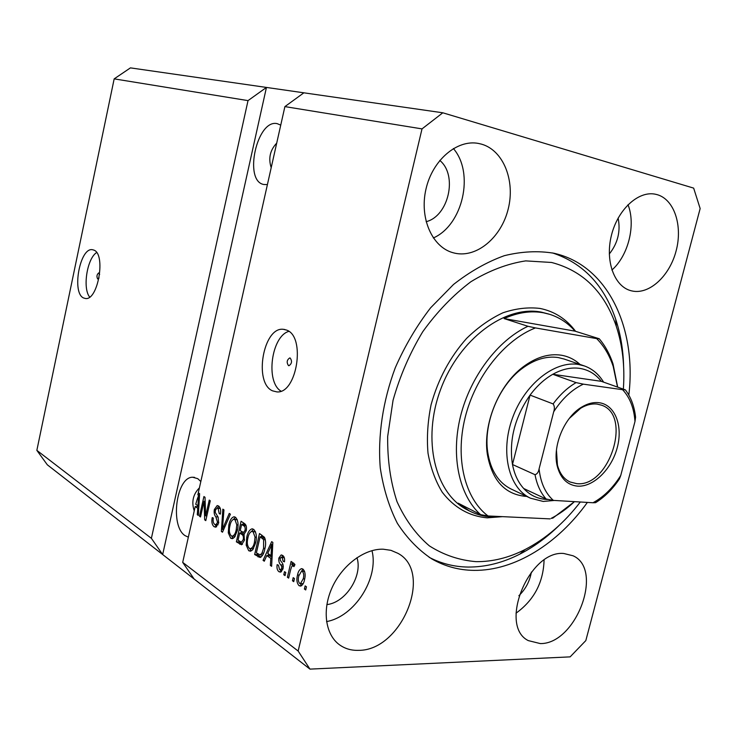 <?xml version="1.0" encoding="UTF-8"?>
<svg xmlns="http://www.w3.org/2000/svg" width="737" height="737" viewBox="0 0 737 737"><rect width="100%" height="100%" fill="white"/><g stroke="black" fill="none" stroke-linecap="round" stroke-linejoin="round"><path stroke-width="1.11" d="M99.661 274.357L98.74 272.911C96.805 274.486 96.446 276.495 97.662 278.936L99.071 277.96M93.719 250.055L92.494 249.723C79.872 246.996 71.471 293.252 83.668 298.006L85.381 298.485C98.012 301.055 106.192 253.749 93.719 250.055M96.621 252.542C87.04 258.521 82.387 288.37 89.665 297.057M290.212 358.044L289.761 357.933C286.85 359.877 286.426 362.438 288.471 365.598L288.95 365.718C291.852 363.746 292.276 361.185 290.212 358.044M286.49 330.056L283.413 329.319C263.293 326.417 253.381 382.973 272.57 390.85L276.863 391.9C296.983 394.074 306.021 336.192 286.49 330.056M288.83 331.374C271.345 336.173 265.311 381.987 280.981 391.126M280.742 125.133L277.232 123.659C257.02 118.731 243.302 180.676 263.625 184.471L267.402 184.609M276.707 143.116C270.046 150.182 268.213 158.363 271.198 167.677M200.823 481.519L197.756 478.663L192.661 477.235C176.29 476.839 169.832 525.988 185.005 535.606L188.35 537.181M199.405 487.866C193.039 494.306 191.316 501.989 194.236 510.907M481.574 144.166L478.368 143.42C456.949 139.284 432.398 160.261 425.958 189.179C419.252 218.041 432.177 247.098 452.979 252.708L455.07 253.233C477.051 257.996 501.372 237.259 508.217 208.958C515.366 180.731 503.482 150.376 481.574 144.166M383.139 549.194C364.539 548.623 342.429 564.901 332.203 587.398C321.885 609.849 325.275 634.612 339.545 644.829C345.027 648.744 351.365 650.587 358.56 650.347C401.776 650.835 433.697 572.013 397.869 553.303L390.923 550.327L383.139 549.194M563.777 553.487C529.092 549.968 498.184 625.731 528.263 640.6L540.322 643.585C576.076 644.23 604.091 569.305 573.064 555.781L563.777 553.487M657.192 194.66L655.276 194.2C638.316 190.634 617.735 209.575 611.452 235.278C604.939 260.926 614.28 286.398 630.863 290.682L632.116 290.986C649.417 294.763 669.629 275.997 676.115 250.912C682.858 225.891 674.41 199.515 657.192 194.66M628.827 395.06C636.759 329.255 608.661 267.116 556.499 253.869L553.92 253.233C538.121 250.626 521.593 251.446 504.338 255.684C486.964 261.939 470.031 271.529 453.531 284.454L430.592 307.826C416.645 325.947 404.889 345.893 395.318 367.652C382.825 401.029 377.666 435.843 380.264 467.857C383.36 488.493 389.072 507.001 397.4 523.381C407.027 538.213 418.496 550.051 431.79 558.913C444.844 566.385 458.893 570.208 473.946 570.374C514.675 570.935 557.817 543.703 587.38 502.422M426.115 221.699C448.658 216.19 457.953 175.185 439.777 160.426M326.86 604.598C345.773 602.636 362.917 575.717 356.966 557.679M518.876 595.717C525.564 589.204 529.746 581.327 531.395 572.069M609.296 253.998C617.79 243.321 620.738 231.354 618.131 218.088M199.543 494.96L197.829 494.877L284.897 106.607L303.865 92.816L130.44 67.878L114.171 78.868L248.019 100.619L151.389 538.332L162.665 554.537L309.964 669.122L570.134 656.87L585.823 640.591L700.15 208.543L693.655 188.119L442.808 112.789L422.015 128.892L298.144 651.038L309.964 669.122M114.171 78.868L36.85 450.362L151.389 538.332M36.85 450.362L47.325 464.807L162.665 554.537L266.444 87.436L248.019 100.619M194.135 579.015L182.693 562.377L195.213 506.54L197.756 506.651L197.958 505.748M182.693 562.377L298.144 651.038M284.897 106.607L422.015 128.892M197.829 494.877L198.621 493.025L199.616 493.679L198.336 515.458L197.286 514.721L197.746 508.272L195.213 506.54M204.038 501.261L200.51 516.959L199.487 516.25L203.919 496.545L205.015 497.272L205.66 515.891L209.225 500.082L210.275 500.773L205.789 520.626L204.683 519.852L204.038 501.261L205.153 501.317M218.64 523.067L215.692 527.195L214.089 526.688C212.016 524.928 211.39 521.897 212.219 517.595L213.334 518.056C212.809 521.068 213.269 523.187 214.716 524.412L215.84 524.772L217.562 522.404L215.858 516.858C214.32 515.191 213.822 512.74 214.356 509.497L217.185 505.564L218.557 505.987C220.474 507.48 221.072 510.188 220.363 514.113L219.23 513.652L218.069 508.364L217.037 508.033L215.397 510.253L215.278 512.51L218.143 517.19L218.64 523.067M230.405 514.177L222.491 532.206L221.367 531.432L222.85 509.147L223.956 509.884L222.408 529.424L229.262 513.413L230.405 514.177M230.681 538.203L228.286 532.851L228.811 525.14C229.704 520.479 231.4 517.696 233.905 516.794L235.471 517.236C238.134 520.248 238.742 524.716 237.305 530.631L234.532 537.255L232.348 538.683L230.681 538.203L233.279 538.277L231.611 536.029M248.71 550.723L246.204 545.205L246.729 537.328C247.641 532.621 249.382 529.802 251.953 528.853L253.648 529.332C256.43 532.446 257.075 537.024 255.601 543.068L252.727 549.802L250.525 551.23L248.71 550.723L251.345 550.779L249.603 548.485M266.766 555.578L264.288 561.216L263.054 560.36L271.667 541.64L272.847 542.423L271.621 566.311L270.359 565.436L270.82 558.36L266.766 555.578L269.429 555.634L272.073 557.439M306.454 586.799L305.708 589.959L304.399 589.056L305.146 585.897L306.454 586.799M304.538 579.614C303.893 583.096 302.594 585.252 300.65 586.099L299.047 585.675C296.808 583.124 296.302 579.577 297.527 575.017C298.181 571.59 299.48 569.48 301.415 568.688L302.962 569.093C305.201 571.553 305.726 575.063 304.538 579.614M294.468 578.527L293.731 581.65L292.46 580.765L293.188 577.651L294.468 578.527M290.581 569.922L288.655 578.121L287.393 577.246L291.097 561.437L292.368 562.294L291.778 564.818L293.446 562.893L294.938 564.68L293.934 566.633L292.653 565.648L291.566 566.845L290.581 569.922M285.763 572.52L285.035 575.615L283.782 574.749L284.51 571.654L285.763 572.52M283.036 568.669L280.557 572.17L278.918 571.691C277.223 570.318 276.633 567.969 277.149 564.643L278.448 565.205L279.526 569.517L280.484 569.812L281.7 568.199L281.746 566.578L280.779 564.911C279.157 563.344 278.512 561.06 278.872 558.038L281.138 554.979L282.658 555.431C284.307 556.601 284.906 558.738 284.454 561.843L283.137 561.272L282.179 557.697L281.147 557.356L280.18 558.563L280.263 560.129L281.442 561.972C283.026 563.492 283.552 565.73 283.036 568.669M264.786 549.148C263.966 553.478 262.409 556.26 260.115 557.504L254.643 554.528L259.498 533.533L264.426 537.264C265.891 540.801 266.011 544.763 264.786 549.148M244.38 540.359L241.543 544.79L236.365 541.842L241.073 521.271L244.444 523.519C246.278 524.772 246.877 527.176 246.259 530.741L244.039 534.251L244.38 540.359M303.865 92.816L442.808 112.789M305.919 589.056L304.399 589.056M301.617 585.675L299.047 585.675M301.682 585.62L300.254 583.64M299.038 575.026L297.527 575.017M304.574 571.378L301.544 571.157L303.082 569.176M304.492 571.166L301.912 571.157M301.544 571.157L298.817 575.883C297.914 579.006 298.181 581.511 299.618 583.409L300.447 583.621L303.193 578.877C304.105 575.744 303.837 573.239 302.382 571.359M304.703 578.886L303.193 578.877M293.943 580.774L292.46 580.765M288.858 577.255L287.393 577.246M292.81 565.638L293.004 564.837M294.8 564.293L294.468 564.855L291.778 564.818M294.376 565.776L293.133 565.758M285.237 574.759L283.782 574.749M281.479 571.719L278.918 571.691M281.534 571.672L280.115 569.793M283.128 568.209L281.7 568.199M283.312 566.596L281.746 566.578M280.346 558.066L278.872 558.038M281.746 557.365L282.805 555.541M284.528 561.299L283.137 561.272M284.316 557.743L282.179 557.697M284.206 557.439L281.405 557.365M264.657 560.387L263.054 560.36M267.918 555.606L268.655 553.994M271.667 565.445L270.359 565.436M272.027 558.379L270.82 558.36M270.267 547.923L267.734 553.367L271.004 555.597L271.741 544.247L270.267 547.923M272.754 544.274L271.741 544.247M272.174 555.615L271.004 555.597M261.018 557.135L257.978 556.84M260.622 556.886L257.287 554.574L254.643 554.528M257.287 554.574L257.499 553.662M261.395 536.822L261.801 535.071M264.979 538.351L262.75 536.858L260.106 536.776L256.384 552.888L260.198 554.897L261.948 553.165L263.597 548.31L263.616 539.613L260.106 536.776M262.354 554.933L260.198 554.897M264.749 538.194L262.105 538.111M265.348 539.659L263.616 539.613M264.961 548.346L263.597 548.31M263.57 553.192L261.948 553.165M247.577 545.242L246.204 545.205M248.047 537.365L246.729 537.328M251.483 531.478L253.565 529.277M252.708 548.697L253.565 548.623M255.435 531.69L252.294 531.432M253.095 531.773L251.787 531.414C249.825 532.234 248.516 534.472 247.862 538.139C246.766 542.552 247.236 545.933 249.263 548.282L250.562 548.65C252.478 547.904 253.777 545.758 254.449 542.211L255.048 537.153L253.095 531.773L255.499 531.856M256.347 537.19L255.048 537.153M255.776 542.248L254.449 542.211M242.473 544.321L238.972 541.907L236.365 541.842M238.972 541.907L239.184 541.004M241.008 533.035L241.386 531.368M242.97 524.477L243.357 522.791M244.039 534.261L242.298 533.081L239.682 532.998L238.033 540.212L241.423 542.248L243.238 539.595C243.707 536.932 243.21 535.2 241.764 534.417L239.682 532.998M246.176 525.813L244.26 524.523L241.644 524.431L240.234 530.594L243.597 532.492L245.043 530.308C245.439 527.803 244.924 526.255 243.496 525.674L241.644 524.431M246.333 530.354L245.043 530.308M244.527 539.631L243.238 539.595M229.612 532.888L228.286 532.851M230.073 525.186L228.811 525.14M233.518 519.327L235.471 517.245M234.587 536.223L235.287 536.177M237.185 519.548L234.182 519.318M234.937 519.64L233.721 519.299C231.823 520.082 230.543 522.293 229.898 525.923C228.839 530.244 229.271 533.542 231.215 535.808L232.413 536.158C234.274 535.44 235.536 533.33 236.208 529.811L236.798 524.864L234.937 519.64L237.259 519.723M238.042 524.901L236.798 524.864M237.48 529.857L236.208 529.811M222.804 531.478L221.367 531.432M223.689 529.461L222.408 529.424M215.011 524.587L216.669 526.771L214.089 526.688M218.769 522.441L217.562 522.404M215.6 509.553L214.356 509.497M217.397 508.051L218.723 506.107M220.446 513.707L219.23 513.652M220.289 508.456L218.069 508.364M220.225 508.254L217.332 508.042M200.657 516.296L199.487 516.25M206.848 515.937L205.66 515.891M205.955 519.907L204.683 519.852M198.382 514.767L197.286 514.721M198.76 508.318L197.746 508.272M198.815 507.378L197.756 506.651M197.378 498.802L195.729 504.255L197.921 505.748L198.668 495.393L197.378 498.802M199.515 495.439L198.668 495.393M198.907 505.794L197.921 505.748M611.894 270.037C628.348 255.656 636.031 224.886 628.007 204.702M516.001 613.202C534.012 600.194 543.372 582.506 544.072 560.129M326.546 621.586C354.681 616.639 379.076 578.112 371.973 550.64M433.338 237.968C462.818 225.117 474.729 173.167 453.384 148.533M526.596 496.369L525.122 496.305C504.559 494.112 491.957 480.063 487.323 454.158C482.799 424.134 498.728 385.184 522.929 367.035C535.873 357.307 548.604 353.355 561.143 355.188C568.356 356.386 574.657 359.481 580.065 364.474M564.1 359.03L558.13 357.537C546.145 355.814 533.975 359.592 521.639 368.887C498.553 386.206 483.38 423.305 487.682 451.947C490.529 470.197 498.304 482.542 511.008 488.972L530.4 498.166C508.788 488.18 500.054 452.417 512.335 418.45C524.376 384.41 554.556 360.43 578.416 364.456L584.404 365.948C592.382 368.822 598.785 374.221 603.612 382.135M623.355 389.016C624.967 366.473 622.599 345.552 616.27 326.251C604.524 291.953 582.958 270.691 551.589 262.473L525.684 260.889C507.424 263.671 489.175 270.608 470.934 281.7C453.172 295.086 437.105 311.76 422.734 331.751C409.8 353.189 399.896 376.045 393.042 400.32L387.671 436.479C387.395 460.137 390.509 481.869 397.013 501.667C405.295 519.806 416.083 534.555 429.385 545.896C443.766 555.035 459.354 560.286 476.148 561.658C492.546 561.806 508.862 557.762 525.094 549.526C545.877 538.747 564.284 522.902 580.314 501.998M552.557 252.938C583.078 263.081 604.128 285.21 615.717 319.314C620.572 334.027 623.207 349.771 623.622 366.565M559.319 525.251C547.057 537.291 533.883 546.918 519.806 554.141C502.698 562.847 485.453 567.158 468.087 567.057C454.296 566.873 441.306 563.621 429.118 557.292M617.514 386.98L613.202 366.436C609.517 355.298 604.008 346.022 596.694 338.615L535.44 327.919C504.449 339.941 475.199 376.681 465.093 417.704C454.932 458.727 464.964 498.608 488.014 515.964L480.598 514.647L458.138 503.159L469.46 510.981C476.48 514.583 483.979 516.573 491.947 516.95L501.648 516.609M613.202 366.436L613.027 363.94C609.812 354.202 605.215 345.8 599.236 338.753L575.053 331.162C568.052 323.119 559.641 317.527 549.83 314.367L543.51 312.801C530.953 310.507 517.816 312.433 504.108 318.587L527.968 326.288C497.834 340.301 470.326 376.57 460.468 416.516C450.611 456.479 459.28 495.614 480.598 514.647M613.027 363.94L617.652 387.026M574.445 501.648L552.897 518.093L552.28 517.789M552.897 518.093L551.165 518.378C559.337 514.15 567.085 508.576 574.418 501.648M550.152 518.885L488.014 515.964M599.236 338.753L596.694 338.615M535.44 327.919L527.968 326.288M575.053 331.162L504.108 318.587M577.458 486.134C567.444 485.084 560.756 478.608 557.402 466.705C551.921 446.963 564.072 417.216 581.76 407.054C587.739 403.471 593.534 402.024 599.144 402.715C614.971 404.687 623.134 425.719 617.284 447.488C611.664 469.276 593.34 487.332 577.458 486.134M556.453 450.095L557.439 465.075C559.65 473.43 563.879 479.078 570.106 481.998L576.564 483.619C609.241 487.848 632.576 414.977 601.475 405.166L597.219 404.106C591.857 403.461 586.339 404.843 580.645 408.261L569.286 418.459M576.104 382.614L583.354 384.152C572.023 389.505 562.138 398.708 553.708 411.743C554.758 408.648 554.565 406.041 553.119 403.922C559.963 394.645 567.628 387.542 576.104 382.614L552.805 374.285C562.156 369.09 571.193 367.127 579.899 368.399C588.541 369.817 595.68 374.129 601.309 381.333L552.805 374.285C544.403 379.085 536.822 386.022 530.069 395.096L512.482 464.513C514.417 474.361 518.148 482.357 523.685 488.493C529.921 495.19 537.42 498.829 546.191 499.4L547.37 499.446M554.417 500.451L543.197 501.446L530.4 498.166M553.119 403.922L530.069 395.096C514.684 417.382 508.816 440.523 512.482 464.513L535.025 474.692C537.144 474.103 538.498 472.168 539.079 468.898C540.599 482.763 545.362 493.256 553.358 500.386L592.99 502.754C603.76 496.913 613.018 487.82 620.747 475.457L634.981 421.49C634.023 408.105 629.886 397.51 622.59 389.698L583.354 384.152M553.358 500.386L546.145 499.023C540.617 492.813 536.914 484.706 535.025 474.692M523.685 488.493L546.145 499.023M620.747 475.457L619.448 478.875C612.631 489.064 604.672 496.996 595.56 502.68L592.99 502.754M622.59 389.698L625.391 389.864C630.983 397.28 634.373 406.391 635.57 417.179L634.981 421.49M625.391 389.864L601.309 381.333M553.708 411.743L539.079 468.898M283.137 564.938L280.779 564.911M272.506 549.102L271.391 549.074M242.307 544.21L239.691 544.146M246.112 525.767L243.496 525.674M244.159 534.482L241.764 534.417M224.951 526.596L223.587 526.55M218.005 516.941L215.858 516.858M199.257 499.852L198.317 499.806M549.074 314.137L541.373 312.138C505.49 304.86 459.308 338.753 440.662 389.357C421.684 439.842 435.033 493.836 467.461 509.958L469.46 510.981M502.542 516.646L487.194 517.844C469.22 516.186 454.259 507.682 442.32 492.334C435.456 481.086 430.675 468.023 428.004 453.144C426.668 437.538 427.7 421.389 431.09 404.705C438.128 379.251 449.975 357.132 466.641 338.357C478.101 327.256 490.206 318.725 502.956 312.783C515.743 308.481 528.088 307.025 540 308.435C554.528 311.382 566.403 319.01 575.597 331.337M284.823 329.522L283.413 329.319M194.522 477.355L192.661 477.235M477.687 143.3L478.368 143.42M555.127 253.519L556.499 253.869M301.415 568.688L302.032 568.697M300.447 583.621L303.156 583.63M292.884 565.648L294.432 565.675M280.484 569.812L282.686 569.839M281.138 554.979L281.635 554.989M251.953 528.853L252.561 528.871M250.562 548.65L253.196 548.706M233.905 516.794L234.44 516.812M232.413 536.158L235.02 536.232M215.84 524.772L218.069 524.845M487.682 451.947L487.323 454.158M521.639 368.887L522.929 367.035M616.27 326.251L615.717 319.314M525.094 549.526L519.806 554.141M557.439 465.075L557.402 466.705M580.645 408.261L581.76 407.054M583.962 365.801L563.667 358.882"/></g></svg>
